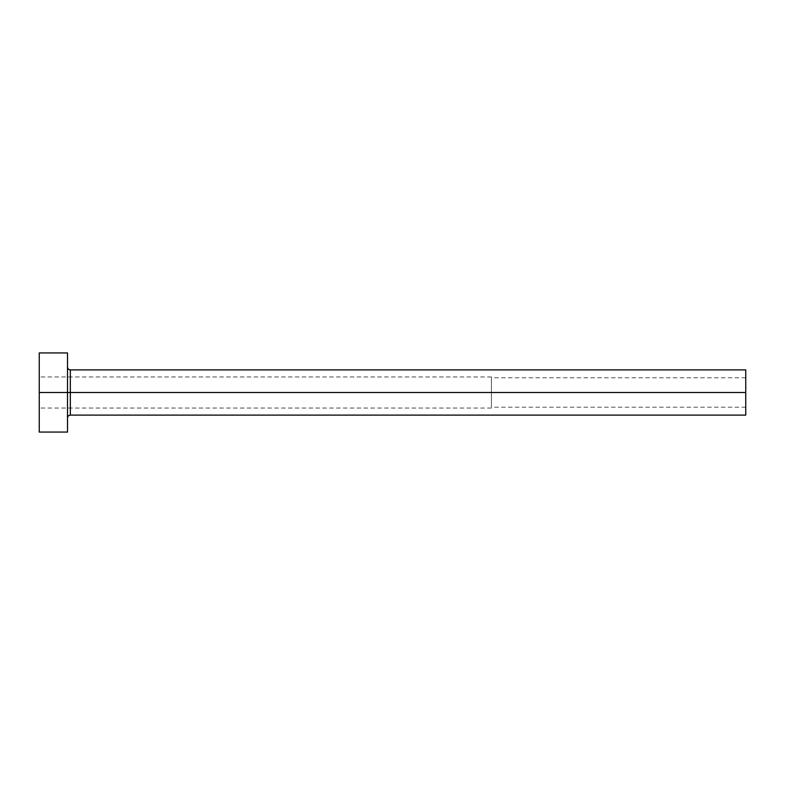 <?xml version="1.0" encoding="UTF-8"?>
<svg xmlns="http://www.w3.org/2000/svg" width="785" height="785" viewBox="0 0 785 785"><rect width="100%" height="100%" fill="white"/><g stroke="black" fill="none" stroke-linecap="round" stroke-linejoin="round"><path stroke-width="0.59" stroke-dasharray="3.92 2.94" d="M745.75 392.5L745.75 377.801L745.75 392.5L491.41 392.5L745.75 392.5L745.75 415.108L745.75 392.5L70.336 392.5L70.336 369.892L70.336 392.5L745.75 392.5L745.75 369.892L745.75 407.199L745.75 392.5L491.41 392.5L491.41 376.957L491.41 392.5L39.25 392.5L491.41 392.5L39.25 392.5L39.25 376.957L39.25 392.5L67.51 392.5L67.51 367.066L67.51 432.064L67.51 392.5L39.25 392.5L39.25 352.936L39.25 408.043L39.25 392.5L491.41 392.5L491.41 408.043L491.41 376.957L491.41 407.199L491.41 377.801L491.41 392.5L745.75 392.5L745.75 407.199L745.75 392.5M70.336 415.108L70.336 392.5L70.336 415.108M39.25 432.064L39.25 392.5L39.25 432.064M67.51 352.936L67.51 392.5L67.51 352.936M67.51 392.5L67.51 367.066L67.51 392.5M491.41 392.5L491.41 407.199L491.41 392.5M745.75 377.801L491.41 377.801M491.41 376.957L39.25 376.957M491.41 408.043L39.25 408.043M745.75 407.199L491.41 407.199"/><path stroke-width="1.18" d="M39.25 432.064L39.25 352.936L39.25 392.5L745.75 392.5L745.75 415.108L745.75 392.5L70.336 392.5L70.336 369.892L70.336 392.5L39.25 392.5L39.25 432.064L67.51 432.064L67.51 352.936L67.51 432.064M67.51 417.934C67.687 416.227 68.629 415.285 70.336 415.108L70.336 392.5L70.336 415.108L745.75 415.108M745.75 392.5L745.75 369.892L745.75 392.5M745.75 369.892L70.336 369.892C68.629 369.715 67.687 368.773 67.51 367.066M39.25 352.936L67.51 352.936"/></g></svg>
